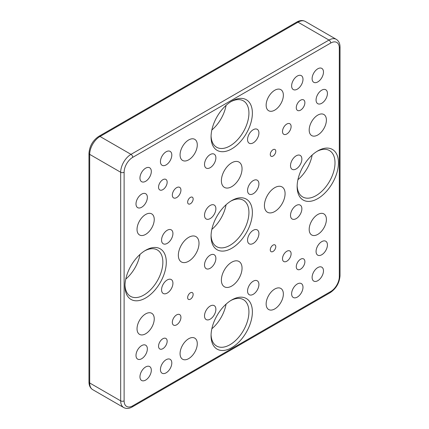 <?xml version="1.0" encoding="UTF-8"?>
<svg xmlns="http://www.w3.org/2000/svg" width="429" height="429" viewBox="0 0 429 429"><rect width="100%" height="100%" fill="white"/><g stroke="black" fill="none" stroke-linecap="round" stroke-linejoin="round"><path stroke-width="0.64" d="M273.032 156.054A3.893 2.247 -60 0 1 271.085 156.247A3.893 2.247 -60 0 1 271.085 151.753A3.893 2.247 -60 0 1 274.978 149.501A3.893 2.247 -60 0 1 275.579 152.622A3.893 2.247 -60 0 1 273.032 156.054M190.401 203.764A3.893 2.247 -60 0 1 188.449 203.957A3.893 2.247 -60 0 1 188.449 199.458A3.893 2.247 -60 0 1 192.348 197.211A3.893 2.247 -60 0 1 192.943 200.332A3.893 2.247 -60 0 1 190.401 203.764M190.401 299.185A3.893 2.247 -60 0 1 188.449 299.378A3.893 2.247 -60 0 1 188.449 294.879A3.893 2.247 -60 0 1 192.348 292.632A3.893 2.247 -60 0 1 192.943 295.753A3.893 2.247 -60 0 1 190.401 299.185M273.032 251.474A3.893 2.247 -60 0 1 271.085 251.667A3.893 2.247 -60 0 1 271.085 247.168A3.893 2.247 -60 0 1 274.978 244.921A3.893 2.247 -60 0 1 275.579 248.042A3.893 2.247 -60 0 1 273.032 251.474M300.579 269.165A6.086 3.512 -60 0 1 297.533 269.471A6.086 3.512 -60 0 1 297.533 262.441A6.086 3.512 -60 0 1 303.619 258.928A6.086 3.512 -60 0 1 304.552 263.803A6.086 3.512 -60 0 1 300.579 269.165M286.803 261.218A6.086 3.512 -60 0 1 283.762 261.518A6.086 3.512 -60 0 1 283.762 254.488A6.086 3.512 -60 0 1 289.848 250.976A6.086 3.512 -60 0 1 290.782 255.85A6.086 3.512 -60 0 1 286.803 261.218M300.579 110.135A6.086 3.512 -60 0 1 297.533 110.441A6.086 3.512 -60 0 1 297.533 103.41A6.086 3.512 -60 0 1 303.619 99.898A6.086 3.512 -60 0 1 304.552 104.773A6.086 3.512 -60 0 1 300.579 110.135M286.803 133.993A6.086 3.512 -60 0 1 283.762 134.293A6.086 3.512 -60 0 1 283.762 127.263A6.086 3.512 -60 0 1 289.848 123.75A6.086 3.512 -60 0 1 290.782 128.625A6.086 3.512 -60 0 1 286.803 133.993M176.625 197.603A6.086 3.512 -60 0 1 173.584 197.903A6.086 3.512 -60 0 1 173.584 190.878A6.086 3.512 -60 0 1 179.671 187.36A6.086 3.512 -60 0 1 180.604 192.24A6.086 3.512 -60 0 1 176.625 197.603M162.854 189.65A6.086 3.512 -60 0 1 159.808 189.95A6.086 3.512 -60 0 1 159.808 182.926A6.086 3.512 -60 0 1 165.894 179.408A6.086 3.512 -60 0 1 166.827 184.288A6.086 3.512 -60 0 1 162.854 189.65M176.625 324.828A6.086 3.512 -60 0 1 173.584 325.128A6.086 3.512 -60 0 1 173.584 318.098A6.086 3.512 -60 0 1 179.671 314.586A6.086 3.512 -60 0 1 180.604 319.466A6.086 3.512 -60 0 1 176.625 324.828M162.854 348.68A6.086 3.512 -60 0 1 159.808 348.981A6.086 3.512 -60 0 1 159.808 341.956A6.086 3.512 -60 0 1 165.894 338.438A6.086 3.512 -60 0 1 166.827 343.318A6.086 3.512 -60 0 1 162.854 348.68M317.792 134.985A12.173 7.03 -60 0 1 311.706 135.591A12.173 7.03 -60 0 1 311.706 121.53A12.173 7.03 -60 0 1 323.879 114.505A12.173 7.03 -60 0 1 325.745 124.26A12.173 7.03 -60 0 1 317.792 134.985M317.792 234.379A12.173 7.03 -60 0 1 311.706 234.985A12.173 7.03 -60 0 1 311.706 220.924A12.173 7.03 -60 0 1 323.879 213.899A12.173 7.03 -60 0 1 325.745 223.654A12.173 7.03 -60 0 1 317.792 234.379M145.64 333.773A12.173 7.03 -60 0 1 139.554 334.373A12.173 7.03 -60 0 1 139.554 320.318A12.173 7.03 -60 0 1 151.727 313.288A12.173 7.03 -60 0 1 153.593 323.042A12.173 7.03 -60 0 1 145.64 333.773M145.64 234.379A12.173 7.03 -60 0 1 139.554 234.979A12.173 7.03 -60 0 1 139.554 220.924A12.173 7.03 -60 0 1 151.727 213.894A12.173 7.03 -60 0 1 153.593 223.648A12.173 7.03 -60 0 1 145.64 234.379M274.753 110.135A12.173 7.03 -60 0 1 268.667 110.741A12.173 7.03 -60 0 1 268.667 96.681A12.173 7.03 -60 0 1 280.839 89.656A12.173 7.03 -60 0 1 282.706 99.41A12.173 7.03 -60 0 1 274.753 110.135M188.674 159.835A12.173 7.03 -60 0 1 182.588 160.435A12.173 7.03 -60 0 1 182.588 146.38A12.173 7.03 -60 0 1 194.766 139.35A12.173 7.03 -60 0 1 196.627 149.104A12.173 7.03 -60 0 1 188.674 159.835M188.674 358.623A12.173 7.03 -60 0 1 182.588 359.223A12.173 7.03 -60 0 1 182.588 345.168A12.173 7.03 -60 0 1 194.766 338.138A12.173 7.03 -60 0 1 196.627 347.892A12.173 7.03 -60 0 1 188.674 358.623M274.753 308.923A12.173 7.03 -60 0 1 268.667 309.529A12.173 7.03 -60 0 1 268.667 295.468A12.173 7.03 -60 0 1 280.839 288.444A12.173 7.03 -60 0 1 282.706 298.198A12.173 7.03 -60 0 1 274.753 308.923M297.308 89.162A8.033 4.639 -60 0 1 293.291 89.564A8.033 4.639 -60 0 1 293.291 80.287A8.033 4.639 -60 0 1 301.324 75.649A8.033 4.639 -60 0 1 302.558 82.084A8.033 4.639 -60 0 1 297.308 89.162M166.125 164.902A8.033 4.639 -60 0 1 162.108 165.299A8.033 4.639 -60 0 1 162.108 156.022A8.033 4.639 -60 0 1 170.141 151.383A8.033 4.639 -60 0 1 171.375 157.824A8.033 4.639 -60 0 1 166.125 164.902M166.125 372.833A8.033 4.639 -60 0 1 162.108 373.23A8.033 4.639 -60 0 1 162.108 363.953A8.033 4.639 -60 0 1 170.141 359.314A8.033 4.639 -60 0 1 171.375 365.755A8.033 4.639 -60 0 1 166.125 372.833M297.308 297.099A8.033 4.639 -60 0 1 293.291 297.495A8.033 4.639 -60 0 1 293.291 288.218A8.033 4.639 -60 0 1 301.324 283.58A8.033 4.639 -60 0 1 302.558 290.015A8.033 4.639 -60 0 1 297.308 297.099M321.75 103.276A8.033 4.639 -60 0 1 317.733 103.679A8.033 4.639 -60 0 1 317.733 94.401A8.033 4.639 -60 0 1 325.772 89.763A8.033 4.639 -60 0 1 327 96.198A8.033 4.639 -60 0 1 321.75 103.276M253.233 142.836A8.033 4.639 -60 0 1 249.217 143.232A8.033 4.639 -60 0 1 249.217 133.955A8.033 4.639 -60 0 1 257.25 129.317A8.033 4.639 -60 0 1 258.483 135.757A8.033 4.639 -60 0 1 253.233 142.836M210.194 167.685A8.033 4.639 -60 0 1 206.177 168.082A8.033 4.639 -60 0 1 206.177 158.805A8.033 4.639 -60 0 1 214.216 154.167A8.033 4.639 -60 0 1 215.444 160.607A8.033 4.639 -60 0 1 210.194 167.685M141.677 207.245A8.033 4.639 -60 0 1 137.661 207.641A8.033 4.639 -60 0 1 137.661 198.364A8.033 4.639 -60 0 1 145.694 193.726A8.033 4.639 -60 0 1 146.927 200.166A8.033 4.639 -60 0 1 141.677 207.245M141.677 358.719A8.033 4.639 -60 0 1 137.661 359.116A8.033 4.639 -60 0 1 137.661 349.839A8.033 4.639 -60 0 1 145.694 345.2A8.033 4.639 -60 0 1 146.927 351.641A8.033 4.639 -60 0 1 141.677 358.719M210.194 319.16A8.033 4.639 -60 0 1 206.177 319.562A8.033 4.639 -60 0 1 206.177 310.285A8.033 4.639 -60 0 1 214.216 305.641A8.033 4.639 -60 0 1 215.444 312.081A8.033 4.639 -60 0 1 210.194 319.16M253.233 294.315A8.033 4.639 -60 0 1 249.217 294.712A8.033 4.639 -60 0 1 249.217 285.435A8.033 4.639 -60 0 1 257.25 280.797A8.033 4.639 -60 0 1 258.483 287.232A8.033 4.639 -60 0 1 253.233 294.315M321.75 254.756A8.033 4.639 -60 0 1 317.733 255.153A8.033 4.639 -60 0 1 317.733 245.876A8.033 4.639 -60 0 1 325.772 241.237A8.033 4.639 -60 0 1 327 247.678A8.033 4.639 -60 0 1 321.75 254.756M296.192 168.924A8.033 4.639 -60 0 1 292.176 169.326A8.033 4.639 -60 0 1 292.176 160.049A8.033 4.639 -60 0 1 300.209 155.411A8.033 4.639 -60 0 1 301.437 161.846A8.033 4.639 -60 0 1 296.192 168.924M253.233 193.726A8.033 4.639 -60 0 1 249.217 194.123A8.033 4.639 -60 0 1 249.217 184.845A8.033 4.639 -60 0 1 257.25 180.207A8.033 4.639 -60 0 1 258.483 186.647A8.033 4.639 -60 0 1 253.233 193.726M210.194 218.576A8.033 4.639 -60 0 1 206.177 218.972A8.033 4.639 -60 0 1 206.177 209.695A8.033 4.639 -60 0 1 214.216 205.057A8.033 4.639 -60 0 1 215.444 211.497A8.033 4.639 -60 0 1 210.194 218.576M167.24 243.377A8.033 4.639 -60 0 1 163.224 243.774A8.033 4.639 -60 0 1 163.224 234.497A8.033 4.639 -60 0 1 171.257 229.858A8.033 4.639 -60 0 1 172.49 236.293A8.033 4.639 -60 0 1 167.24 243.377M167.24 293.071A8.033 4.639 -60 0 1 163.224 293.468A8.033 4.639 -60 0 1 163.224 284.191A8.033 4.639 -60 0 1 171.257 279.552A8.033 4.639 -60 0 1 172.49 285.993A8.033 4.639 -60 0 1 167.24 293.071M210.194 268.27A8.033 4.639 -60 0 1 206.177 268.672A8.033 4.639 -60 0 1 206.177 259.395A8.033 4.639 -60 0 1 214.216 254.756A8.033 4.639 -60 0 1 215.444 261.191A8.033 4.639 -60 0 1 210.194 268.27M253.233 243.425A8.033 4.639 -60 0 1 249.217 243.822A8.033 4.639 -60 0 1 249.217 234.545A8.033 4.639 -60 0 1 257.25 229.906A8.033 4.639 -60 0 1 258.483 236.341A8.033 4.639 -60 0 1 253.233 243.425M296.192 218.624A8.033 4.639 -60 0 1 292.176 219.021A8.033 4.639 -60 0 1 292.176 209.743A8.033 4.639 -60 0 1 300.209 205.105A8.033 4.639 -60 0 1 301.437 211.545A8.033 4.639 -60 0 1 296.192 218.624M317.792 81.907A8.033 4.639 -60 0 1 313.776 82.309A8.033 4.639 -60 0 1 313.776 73.032A8.033 4.639 -60 0 1 321.809 68.393A8.033 4.639 -60 0 1 323.042 74.828A8.033 4.639 -60 0 1 317.792 81.907M145.64 181.301A8.033 4.639 -60 0 1 141.624 181.698A8.033 4.639 -60 0 1 141.618 172.42A8.033 4.639 -60 0 1 149.657 167.782A8.033 4.639 -60 0 1 150.885 174.222A8.033 4.639 -60 0 1 145.64 181.301M145.64 380.089A8.033 4.639 -60 0 1 141.624 380.485A8.033 4.639 -60 0 1 141.618 371.208A8.033 4.639 -60 0 1 149.657 366.57A8.033 4.639 -60 0 1 150.885 373.01A8.033 4.639 -60 0 1 145.64 380.089M317.792 280.695A8.033 4.639 -60 0 1 313.776 281.097A8.033 4.639 -60 0 1 313.776 271.82A8.033 4.639 -60 0 1 321.809 267.181A8.033 4.639 -60 0 1 323.042 273.616A8.033 4.639 -60 0 1 317.792 280.695M231.714 186.669A14.607 8.435 -60 0 1 224.41 187.393A14.607 8.435 -60 0 1 224.41 170.528A14.607 8.435 -60 0 1 239.017 162.092A14.607 8.435 -60 0 1 241.259 173.799A14.607 8.435 -60 0 1 231.714 186.669M274.753 211.518A14.607 8.435 -60 0 1 267.449 212.242A14.607 8.435 -60 0 1 267.449 195.372A14.607 8.435 -60 0 1 282.057 186.942A14.607 8.435 -60 0 1 284.298 198.648A14.607 8.435 -60 0 1 274.753 211.518M231.714 286.063A14.607 8.435 -60 0 1 224.41 286.786A14.607 8.435 -60 0 1 224.41 269.921A14.607 8.435 -60 0 1 239.017 261.486A14.607 8.435 -60 0 1 241.259 273.193A14.607 8.435 -60 0 1 231.714 286.063M188.674 261.213A14.607 8.435 -60 0 1 181.37 261.937A14.607 8.435 -60 0 1 181.37 245.072A14.607 8.435 -60 0 1 195.983 236.636A14.607 8.435 -60 0 1 198.219 248.343A14.607 8.435 -60 0 1 188.674 261.213M231.714 101.19A29.215 16.865 -60 0 1 252.375 113.117A29.215 16.865 -60 0 1 231.714 148.901A29.215 16.865 -60 0 1 211.057 136.974A29.215 16.865 -60 0 1 231.714 101.19L231.714 101.19M145.64 250.279A29.215 16.865 -60 0 1 166.296 262.21A29.215 16.865 -60 0 1 145.64 297.989A29.215 16.865 -60 0 1 124.978 286.063A29.215 16.865 -60 0 1 145.64 250.279L145.64 250.279M231.714 200.584A29.215 16.865 -60 0 1 252.375 212.511A29.215 16.865 -60 0 1 231.714 248.294A29.215 16.865 -60 0 1 211.057 236.368A29.215 16.865 -60 0 1 231.714 200.584L231.714 200.584M317.792 150.89A29.215 16.865 -60 0 1 338.449 162.816A29.215 16.865 -60 0 1 317.792 198.6A29.215 16.865 -60 0 1 297.136 186.669A29.215 16.865 -60 0 1 317.792 150.89L317.792 150.89M231.714 299.978A29.215 16.865 -60 0 1 252.375 311.904A29.215 16.865 -60 0 1 231.714 347.688A29.215 16.865 -60 0 1 211.057 335.762A29.215 16.865 -60 0 1 231.714 299.978L231.714 299.978M125.767 279.091A26.78 15.46 120 0 0 139.993 254.445M125 285.038A26.78 15.46 120 0 0 130.529 296.337A26.78 15.46 120 0 0 157.309 280.872A26.78 15.46 120 0 0 157.309 249.946A26.78 15.46 120 0 0 144.761 250.809M211.84 229.397A26.78 15.46 120 0 0 226.072 204.751M211.073 235.339A26.78 15.46 120 0 0 216.602 246.637A26.78 15.46 120 0 0 243.382 231.177A26.78 15.46 120 0 0 243.382 200.252A26.78 15.46 120 0 0 230.834 201.115M211.84 130.003A26.78 15.46 120 0 0 226.072 105.357M211.073 135.945A26.78 15.46 120 0 0 216.602 147.244A26.78 15.46 120 0 0 243.382 131.783A26.78 15.46 120 0 0 243.382 100.858A26.78 15.46 120 0 0 230.834 101.721M297.919 179.703A26.78 15.46 120 0 0 312.151 155.051M297.152 185.644A26.78 15.46 120 0 0 302.681 196.943A26.78 15.46 120 0 0 329.461 181.478A26.78 15.46 120 0 0 329.461 150.558A26.78 15.46 120 0 0 316.913 151.416M211.84 328.791A26.78 15.46 120 0 0 226.072 304.145M211.073 334.733A26.78 15.46 120 0 0 216.602 346.031A26.78 15.46 120 0 0 243.382 330.571A26.78 15.46 120 0 0 243.382 299.646A26.78 15.46 120 0 0 230.834 300.509M124.12 172.254A2.435 1.405 180 0 1 120.678 172.254L89.688 154.365L89.688 382.974L120.678 400.863L120.678 172.254A14.607 8.435 -60 0 1 131.006 154.365L328.984 40.063L297.994 22.174L100.016 136.476L131.006 154.365A2.435 1.405 -120 0 1 132.727 157.346A12.173 7.03 120 0 0 124.12 172.254L124.12 400.863A12.173 7.03 120 0 0 132.727 405.834L330.705 291.532A12.173 7.03 120 0 0 339.312 276.625L339.312 48.016A12.173 7.03 120 0 0 330.705 43.045L132.727 157.346M89.688 382.974A14.607 8.435 120 0 0 92.712 389.661C90.246 388.106 88.996 385.542 88.975 381.976A2.435 1.405 0 0 0 89.688 382.974M92.712 389.661L123.702 407.55A14.607 8.435 -60 0 1 120.678 400.863A2.435 1.405 180 0 0 124.12 400.863M88.975 153.373C89.511 146.117 92.787 140.444 98.799 136.352A2.435 1.405 60 0 1 100.016 136.476A14.607 8.435 120 0 0 89.688 154.365A2.435 1.405 0 0 1 88.975 153.373L88.975 381.976M330.705 43.045A2.435 1.405 -120 0 0 328.984 40.063A14.607 8.435 -60 0 1 336.288 39.339L305.298 21.45A14.607 8.435 120 0 0 297.994 22.174A2.435 1.405 60 0 0 296.777 22.051L98.799 136.352M336.288 39.339C338.754 40.894 340.004 43.458 340.025 47.024A2.435 1.405 180 0 1 339.312 48.016M340.025 47.024L340.025 275.627A2.435 1.405 180 0 1 339.312 276.625M340.025 275.627C339.489 282.883 336.213 288.556 330.201 292.648A2.435 1.405 -120 0 0 330.705 291.532M330.201 292.648L132.223 406.949A2.435 1.405 -120 0 0 132.727 405.834M296.777 22.051C299.876 20.292 302.718 20.088 305.298 21.45M123.702 407.55C126.282 408.912 129.124 408.708 132.223 406.949"/></g></svg>
